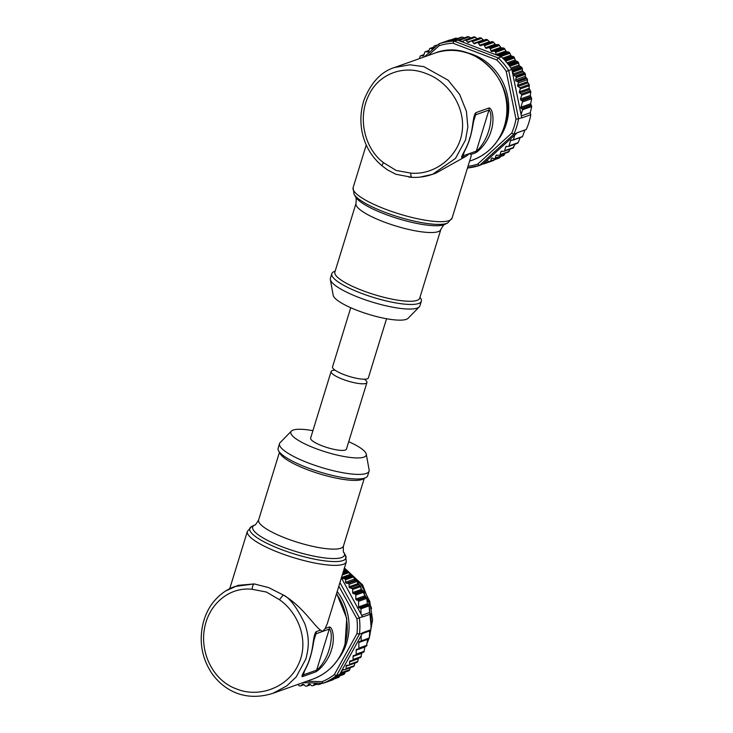 <?xml version="1.0" encoding="UTF-8"?>
<svg xmlns="http://www.w3.org/2000/svg" width="733" height="733" viewBox="0 0 733 733"><rect width="100%" height="100%" fill="white"/><g stroke="black" fill="none" stroke-linecap="round" stroke-linejoin="round"><path stroke-width="1.1" d="M434.513 53.262C474.278 36.751 519.798 84.213 504.661 125.884C499.136 142.596 488.435 154.003 472.547 160.087A56.698 52.932 -109.6 0 0 504.368 126.122A56.698 52.932 -109.6 0 0 490.221 67.518A56.698 52.932 -109.6 0 0 434.513 53.262L394.546 67.491L409.82 64.797L423.756 66.611L448.11 80.19L459.637 94.438L466.417 111.315L467.837 126.919L465.537 139.948L455.505 158.383L432.58 174.317L435.814 173.162L466.289 156.138L461.973 157.668C459.985 157.412 467.306 148.048 469.661 138.482C473.106 129.219 472.657 116.245 475.818 112.68L489.131 107.934C493.19 108.988 494.344 121.596 491.128 130.831C488.59 140.443 480.481 150.146 475.296 152.931L470.98 154.461L471.163 156.047L452.078 218.086A51.768 11.572 17.1 0 1 385.118 209.088A51.768 11.572 17.1 0 1 353.114 187.648L366.243 144.987M432.58 174.317L420.119 177.12M466.289 156.138L469.661 153.509L470.98 154.461M411.717 177.285L395.838 174.252L387.537 169.919L382.324 166.024A4.929 1.274 128.6 0 1 383.46 162.662L396.177 170.459L410.764 173.107C435.1 175.444 458.94 156.211 462.092 131.839C465.73 107.577 448.807 81.491 425.992 73.538C403.581 64.302 378.127 74.015 368.424 95.986C357.796 117.756 364.164 148.066 383.46 162.662M335.155 271.192A46.839 10.473 17.1 0 0 331.811 273.666L330.4 278.265A46.839 10.473 17.1 0 0 330.345 279.502A46.839 10.473 17.1 0 0 359.353 297.662A46.839 10.473 17.1 0 0 419.285 306.861A46.839 10.473 17.1 0 0 419.927 305.808L421.347 301.217A46.839 10.473 17.1 0 0 419.972 297.286M331.811 273.666A46.839 10.473 17.1 0 0 360.764 293.072A46.839 10.473 17.1 0 0 421.347 301.217M419.285 306.861L408.079 318.305A39.445 8.814 -162.9 0 1 357.612 310.554A39.445 8.814 -162.9 0 1 333.176 295.262L330.345 279.502M386.548 318.736L368.342 377.916A18.737 4.187 -162.9 0 1 344.116 374.664A18.737 4.187 -162.9 0 1 332.535 366.903L350.74 307.723M497.854 140.232A54.233 50.632 -109.6 0 0 473.234 54.673A54.233 50.632 -109.6 0 0 466.683 52.657M468.002 166.299A62.268 58.127 -109.6 0 0 477.696 164.137L511.689 133.131L513.87 134.112L479.51 165.438L483.249 163.844A0.99 0.916 -109.6 0 0 483.936 163.88L483.936 163.88A64.092 59.831 -109.6 0 0 484.55 163.661A0.99 0.916 -109.6 0 0 485.044 163.193L486.575 160.747A0.99 0.916 70.4 0 1 487.033 160.784L489.021 161.48A0.99 0.916 -109.6 0 0 489.708 161.443A64.092 59.831 -109.6 0 0 490.624 160.985L499.778 157.723L500.327 156.66M511.689 133.131A62.268 58.127 -109.6 0 0 515.986 119.14L506.228 71.394L508.72 70.542L518.57 118.783A64.092 59.831 70.4 0 1 513.851 134.121M424.352 56.881L438.93 43.852A64.092 59.831 70.4 0 1 454.075 41.075L498.303 57.98L496.717 59.941L452.957 43.201A62.268 58.127 -109.6 0 0 439.149 45.73L428.09 55.552M490.624 160.985L491.339 158.667A0.99 0.916 70.4 0 1 492.512 158.081L494.042 158.667A0.99 0.916 -109.6 0 0 495.206 158.09L495.92 155.762A0.99 0.916 70.4 0 1 496.855 155.121L499.091 155.341A0.99 0.916 -109.6 0 0 500.025 154.7L500.914 151.795A0.99 0.916 70.4 0 1 501.839 151.163L503.663 151.337A0.99 0.916 -109.6 0 0 504.588 150.705L505.743 146.957A0.99 0.916 70.4 0 1 506.75 146.325L507.942 146.554A0.99 0.916 -109.6 0 0 508.949 145.931L510.571 140.663A0.99 0.916 70.4 0 1 511.497 140.03L512.862 140.159A0.495 0.458 -109.6 0 0 513.329 139.838L522.482 136.576L524.92 130.016L526.257 129.484A64.092 59.831 -109.6 0 0 530.802 114.696L530.234 112.745L531.737 106.514L530.665 103.747L531.654 98.708L530.298 95.473L530.848 91.946L529.134 88.354L529.107 84.506L527.357 81.821L527.549 79.677L525.314 76.397L525.451 74.28A64.092 59.831 -109.6 0 0 524.975 73.291L522.675 71.293L522.125 68.013A64.092 59.831 -109.6 0 0 521.768 67.409L519.312 65.741L518.414 62.452A64.092 59.831 -109.6 0 0 518.002 61.893L515.436 60.573L514.2 57.311A64.092 59.831 -109.6 0 0 513.723 56.798L511.093 55.836L509.508 52.639A64.092 59.831 -109.6 0 0 508.995 52.18L506.32 51.585L504.405 48.497A64.092 59.831 -109.6 0 0 503.846 48.094L501.17 47.865L498.935 44.915A64.092 59.831 -109.6 0 0 498.348 44.576L495.7 44.713L493.162 41.937A64.092 59.831 -109.6 0 0 492.549 41.662L482.772 44.887M473.692 43.366L472.419 41.579A0.99 0.916 -109.6 0 0 471.832 41.195L480.985 37.933L483.432 39.903L473.692 43.366A0.99 0.916 70.4 0 0 474.874 43.678L476.688 42.716A0.99 0.916 -109.6 0 1 477.366 42.651A64.092 59.831 -109.6 0 1 478.008 42.862A0.99 0.916 70.4 0 1 478.557 43.311L479.648 45.226A0.99 0.916 -109.6 0 0 480.793 45.666L482.717 44.905A0.99 0.916 70.4 0 1 483.395 44.924L491.953 41.616M517.251 143.237L518.13 142.66L520.375 137.172M512.917 148.039L515.528 143.466M508.326 152.052L510.69 148.323M503.314 155.369L505.202 153.252M498.266 158.191L498.861 158.191A64.092 59.831 -109.6 0 0 499.778 157.723M492.494 160.554L493.089 160.628A64.092 59.831 -109.6 0 0 493.703 160.399L494.363 159.794M483.395 44.924A64.092 59.831 -109.6 0 1 484.009 45.199A0.99 0.916 70.4 0 1 484.513 45.703L485.42 47.718A0.99 0.916 -109.6 0 0 486.52 48.277L488.508 47.737A0.99 0.916 70.4 0 1 489.186 47.828L498.348 44.576M489.186 47.828A64.092 59.831 -109.6 0 1 489.781 48.167A0.99 0.916 70.4 0 1 490.23 48.735L490.936 50.824A0.99 0.916 -109.6 0 0 491.98 51.502L494.024 51.182A0.99 0.916 70.4 0 1 494.693 51.356L503.846 48.094M494.693 51.356A64.092 59.831 -109.6 0 1 495.242 51.75A0.99 0.916 70.4 0 1 495.636 52.355L496.14 54.508A0.99 0.916 -109.6 0 0 496.351 54.938L499.182 55.204A0.99 0.916 70.4 0 1 499.833 55.442L508.995 52.18M471.832 41.195A64.092 59.831 -109.6 0 0 471.182 41.057A0.99 0.916 -109.6 0 0 470.513 41.185L468.808 42.358A0.99 0.916 70.4 0 1 467.608 42.175L466.17 40.535A0.99 0.916 -109.6 0 0 465.556 40.205A64.092 59.831 -109.6 0 0 464.896 40.141A0.99 0.916 -109.6 0 0 464.246 40.342L462.679 41.699A0.99 0.916 70.4 0 1 462.266 41.9L459.884 40.168A0.99 0.916 -109.6 0 0 459.234 39.912A64.092 59.831 -109.6 0 0 458.583 39.921A0.99 0.916 -109.6 0 0 457.96 40.196L454.094 41.066M489.974 42.166L487.161 39.6A64.092 59.831 -109.6 0 0 486.529 39.399L477.366 42.651M513.329 139.838L514.823 134.982L516.985 133.012A64.092 59.831 -109.6 0 0 517.104 132.746L526.257 129.484M524.92 130.016L517.077 132.81M530.234 112.745L521.337 115.915M525.451 74.28L516.298 77.542L515.583 79.86A0.99 0.916 -109.6 0 0 516.188 81.116L517.718 81.702A0.99 0.916 70.4 0 1 518.313 82.966L517.599 85.294A0.99 0.916 -109.6 0 0 517.984 86.43L519.871 87.795A0.99 0.916 70.4 0 1 520.256 88.931L519.358 91.836A0.99 0.916 -109.6 0 0 519.743 92.972L521.273 94.081A0.99 0.916 70.4 0 1 521.658 95.217L520.503 98.964A0.99 0.916 -109.6 0 0 520.952 100.146L522.024 100.787A0.99 0.916 70.4 0 1 522.473 101.969L520.861 107.238A0.99 0.916 -109.6 0 0 521.236 108.374L522.382 109.208A0.495 0.458 70.4 0 1 522.574 109.776L521.081 114.632L521.704 117.665A64.092 59.831 -109.6 0 1 521.649 117.958L530.802 114.696M436.593 45.904L435.677 45.583A0.99 0.916 -109.6 0 0 434.999 45.62A64.092 59.831 -109.6 0 0 434.083 46.087L433.368 48.405A0.99 0.916 70.4 0 1 432.195 48.983L430.665 48.396A0.99 0.916 -109.6 0 0 429.501 48.983L428.787 51.31A0.99 0.916 70.4 0 1 427.852 51.942L425.616 51.731A0.99 0.916 -109.6 0 0 424.682 52.364L423.793 55.268A0.99 0.916 70.4 0 1 422.868 55.91L421.044 55.735A0.99 0.916 -109.6 0 0 420.119 56.368L419.423 58.64M482.717 44.905A0.99 0.916 70.4 0 1 482.745 44.896L491.98 41.607M440.927 43.146A0.99 0.916 -109.6 0 0 440.771 43.183A64.092 59.831 -109.6 0 0 440.157 43.412A0.99 0.916 -109.6 0 0 440.047 43.458M450.703 39.93L446.076 41.579M457.465 38.537L455.935 38.153A64.092 59.831 -109.6 0 0 455.294 38.299L454.845 38.684M449.925 39.921L440.771 43.183L449.925 39.93M439.149 45.73L438.93 43.852L442.063 42.743A64.092 59.831 70.4 0 1 446.14 41.561L455.294 38.299M455.935 38.153L446.782 41.405A64.092 59.831 70.4 0 1 452.307 40.397L461.46 37.136A64.092 59.831 -109.6 0 1 462.111 37.053L454.652 40.132M464.181 37.878L462.862 37.209M471.209 38.189L468.396 36.65A64.092 59.831 -109.6 0 0 467.736 36.659L467.205 36.907M462.111 37.053L452.957 40.315A64.092 59.831 70.4 0 1 457.209 39.967M467.608 42.175L477.348 38.712L474.709 36.943A64.092 59.831 -109.6 0 0 474.049 36.879L473.491 37.053M480.985 37.933A64.092 59.831 -109.6 0 0 480.335 37.795L479.758 37.896M518.414 62.452L509.261 65.713A64.092 59.831 -109.6 0 1 511.836 69.433L512.046 70.231A0.99 0.916 70.4 0 1 512.614 70.67A64.092 59.831 -109.6 0 1 512.972 71.266A0.99 0.916 70.4 0 1 513.109 71.981L512.963 74.958A0.99 0.916 -109.6 0 0 513.347 75.242L515.308 76.049A0.99 0.916 70.4 0 1 515.821 76.544L524.975 73.291M518.002 61.893L508.849 65.155A64.092 59.831 -109.6 0 0 505.037 60.573L514.2 57.311M499.833 55.442A64.092 59.831 -109.6 0 1 500.355 55.9A0.99 0.916 70.4 0 1 500.685 56.542L501.409 56.872A64.092 59.831 -109.6 0 1 504.57 60.06L513.723 56.798M515.986 119.14L518.57 118.783M454.075 41.075L452.957 43.201M477.696 164.137L479.51 165.438L467.48 168.004A64.092 59.831 70.4 0 0 479.492 165.447M500.694 56.606L497.249 55.287M511.836 69.433L508.72 70.542A64.092 59.831 70.4 0 0 498.284 57.989L501.409 56.872M496.351 54.938L462.266 41.9M461.369 41.552L457.923 40.233M516.298 77.542A64.092 59.831 -109.6 0 0 515.821 76.544M521.081 114.632L512.963 74.958M518.588 118.773L521.704 117.665M512.761 73.978L511.991 70.221M516.985 133.012L513.87 134.112M483.203 163.816L485.878 161.379M486.575 160.747L514.823 134.982M412.065 177.294A4.929 1.365 -86.9 0 1 411.882 177.331L411.882 177.331A4.929 1.365 -86.9 0 1 410.764 173.107M462.734 154.993L462.999 155.872L476.313 151.135C480.784 148.084 486.62 138.464 488.7 130.767C491.229 123.446 491.962 111.828 488.957 110.06L475.635 114.797L474.434 116.941L472.95 124.995C471.374 134.322 469.147 141.927 466.289 147.8L462.743 154.956M335.063 370.192A18.737 4.187 17.1 0 0 331.114 371.494L310.627 438.096A18.737 4.187 17.1 0 0 322.208 445.856A18.737 4.187 17.1 0 0 346.443 449.109L366.931 382.516A18.737 4.187 17.1 0 0 364.402 379.218M331.114 371.494A18.737 4.187 17.1 0 0 342.696 379.254A18.737 4.187 17.1 0 0 366.931 382.516M312.909 430.674A39.445 8.814 17.1 0 0 291.386 431.114A39.445 8.814 17.1 0 0 315.217 448.339A39.445 8.814 17.1 0 0 366.28 454.158A39.445 8.814 17.1 0 0 348.725 441.697M366.28 454.158L369.12 469.908A46.839 10.473 -162.9 0 1 369.065 471.154A46.839 10.473 -162.9 0 1 308.483 463.009A46.839 10.473 -162.9 0 1 279.53 443.612A46.839 10.473 -162.9 0 1 280.18 442.549L291.386 431.114M369.065 471.154L367.654 475.744A46.839 10.473 -162.9 0 1 307.072 467.599A46.839 10.473 -162.9 0 1 278.119 448.202L279.53 443.612M225.773 590.917L238.124 585.337L254.223 583.926L268.672 587.609L283.524 595.141C289.792 597.991 296.892 607.529 304.827 623.746C309.482 637.728 309.097 646.561 305.872 658.94L296.196 676.944L286.841 685.859L272.923 693.317L312.881 679.088A56.698 52.932 -109.6 0 0 344.702 645.122A56.698 52.932 -109.6 0 0 336.493 593.794M325.159 628.474L329.465 626.935A4.929 4.6 70.4 0 1 329.291 629.051L316.647 670.136C321.118 667.085 326.955 657.464 329.044 649.768C331.563 642.438 332.296 630.829 329.291 629.051L322.63 631.425L325.159 628.474L327.257 623.81L346.343 561.771A51.768 11.572 -162.9 0 1 279.392 552.764A51.768 11.572 -162.9 0 1 247.387 531.324L229.741 588.681M329.465 626.935C333.524 627.989 334.679 640.596 331.463 649.832C328.925 659.434 320.816 669.137 315.63 671.932L302.308 676.669C300.319 676.412 307.64 667.039 309.995 657.474C313.44 648.219 312.991 635.236 316.152 631.681A4.929 4.6 70.4 0 1 315.969 633.798L314.769 635.942L313.293 643.995C311.708 653.323 309.482 660.928 306.623 666.801L303.059 673.994L303.334 674.873A4.929 4.6 70.4 0 1 302.308 676.669M234.881 586.482L254.223 583.926A4.929 1.906 94.2 0 0 252.207 589.305C228.934 586.583 208.209 604.698 204.342 629.335C200.146 653.79 213.706 681.076 236.658 688.983C258.914 698.265 287.794 687.343 298.01 665.188C309.372 643.153 299.843 613.97 279.511 599.741L266.473 592.053L252.207 589.305M353.718 576.871L345.564 579.776L345.582 582.249A0.99 0.916 -109.6 0 0 346.507 583.257L348.12 583.321A0.99 0.916 70.4 0 1 349.055 584.338L349.073 586.812A0.99 0.916 -109.6 0 0 349.76 587.784L351.941 588.48A0.99 0.916 70.4 0 1 352.628 589.451L352.646 592.548A0.99 0.916 -109.6 0 0 353.343 593.519L355.102 594.078A0.99 0.916 70.4 0 1 355.798 595.049L355.826 599.044A0.99 0.916 -109.6 0 0 356.595 600.034L357.786 600.3A0.99 0.916 70.4 0 1 358.556 601.298L358.593 606.906A0.99 0.916 -109.6 0 0 359.289 607.877L360.609 608.298A0.495 0.458 70.4 0 1 360.957 608.784L360.984 613.961L362.459 616.682A64.092 59.831 -109.6 0 1 362.505 616.975L370.66 614.071L369.624 612.531L369.111 605.879L367.398 603.763L366.738 598.385L364.613 595.911L363.989 592.136L361.424 589.424L360.169 585.548L357.823 583.697L357.283 581.406L354.314 579.134L353.718 576.871A64.092 59.831 -109.6 0 0 352.976 576.065L350.347 575.112L348.752 571.914A64.092 59.831 -109.6 0 0 348.239 571.456L345.564 570.86L344.125 568.35M346.132 668.633L346.113 666.16A0.99 0.916 70.4 0 1 347.039 665.216L348.642 665.28A0.99 0.916 -109.6 0 0 349.568 664.336L349.549 661.862A0.99 0.916 70.4 0 1 350.227 660.937L352.399 660.415A0.99 0.916 -109.6 0 0 353.077 659.498L353.059 656.401A0.99 0.916 70.4 0 1 353.737 655.485L355.496 655.055A0.99 0.916 -109.6 0 0 356.174 654.138L356.146 650.153A0.99 0.916 70.4 0 1 356.907 649.218L358.098 649.044A0.99 0.916 -109.6 0 0 358.858 648.109L358.822 642.502A0.99 0.916 70.4 0 1 359.5 641.586L360.819 641.265A0.495 0.458 -109.6 0 0 361.158 640.807L361.122 635.621L342.256 669.733A0.99 0.916 70.4 0 1 342.696 669.614L344.776 669.641A0.99 0.916 -109.6 0 0 345.399 669.385A64.092 59.831 -109.6 0 0 346.132 668.633L354.286 665.729L354.845 663.053M297.974 684.393L298.982 685.547A0.99 0.916 70.4 0 0 299.605 685.877A64.092 59.831 -109.6 0 0 300.264 685.941A0.99 0.916 -109.6 0 0 300.906 685.731L302.482 684.375A0.99 0.916 70.4 0 1 303.682 684.42L305.276 685.896A0.99 0.916 -109.6 0 0 305.918 686.161A64.092 59.831 -109.6 0 0 306.577 686.143A0.99 0.916 -109.6 0 0 307.2 685.868L308.62 684.338A0.99 0.916 70.4 0 1 309.812 684.246L311.534 685.557A0.99 0.916 -109.6 0 0 312.203 685.74A64.092 59.831 -109.6 0 0 312.854 685.657A0.99 0.916 -109.6 0 0 313.431 685.309L314.686 683.623A0.99 0.916 70.4 0 1 315.868 683.403L317.701 684.521A0.99 0.916 -109.6 0 0 318.379 684.631A64.092 59.831 -109.6 0 0 319.011 684.475A0.99 0.916 -109.6 0 0 319.551 684.063L320.083 683.174M347.744 571.63L361.158 584.641L369.771 601.381L372.593 619.852L369.322 637.875L369.744 630.911L362.258 633.578M369.175 638.26L367.315 642.612M369.597 633.816L370.44 630.16M371.063 626.193L368.91 602.654L357.356 581.709M356.229 580.435L354.066 578.19M371.594 608.491L362.67 584.952L344.428 568.011M331.939 679.867L332.535 679.94A64.092 59.831 -109.6 0 0 333.149 679.711L333.817 679.097M324.105 682.89A0.99 0.916 -109.6 0 0 324.38 682.844L324.38 682.844A64.092 59.831 -109.6 0 0 324.994 682.615A0.99 0.916 -109.6 0 0 325.205 682.505M337.711 677.494L338.298 677.494A64.092 59.831 -109.6 0 0 338.884 677.2L339.855 675.817M343.181 674.488L343.768 674.406A64.092 59.831 -109.6 0 0 344.318 674.048L345.408 672.005M341.789 670.576L340.066 673.81A0.99 0.916 -109.6 0 0 340.717 673.627A64.092 59.831 -109.6 0 0 341.221 673.206A0.99 0.916 -109.6 0 0 341.551 672.592L342.256 669.733M348.303 670.878L348.871 670.722A64.092 59.831 -109.6 0 0 349.375 670.301L350.548 667.323M353.022 666.7L353.553 666.48A64.092 59.831 -109.6 0 0 354.286 665.729M356.916 662.339L357.796 661.404L358.3 658.738L349.549 661.862M353.059 656.401L361.836 653.277L360.7 657.464L352.481 660.387M356.146 650.153L364.942 647.019L363.815 652.095L355.578 655.036M358.822 642.502L367.627 639.368L366.527 646.057M360.856 641.247L369.084 638.324L361.158 640.807M360.902 641.228L369.322 637.893M369.624 612.531L361.736 615.335M345.564 579.776A64.092 59.831 -109.6 0 0 344.822 578.969L352.976 576.065M341.395 577.851L341.679 578.374A0.99 0.916 -109.6 0 0 342.119 578.52L344.198 578.667A0.99 0.916 70.4 0 1 344.822 578.969M360.984 613.961L341.679 578.374M369.744 630.911L370.761 629.821A64.092 59.831 -109.6 0 0 370.66 614.071M361.122 635.621L362.569 633.019A64.092 59.831 -109.6 0 0 362.606 632.726L370.761 629.821M343.768 674.406L335.613 677.31A64.092 59.831 70.4 0 1 330.73 680.096L338.884 677.2M340.011 673.801L339.636 674.479A64.092 59.831 70.4 0 1 336.163 676.953L344.318 674.048M338.298 677.494L330.143 680.389A64.092 59.831 70.4 0 1 326.267 682.121L323.134 683.238L322.089 681.653A62.268 58.127 -109.6 0 0 334.285 674.681L356.98 633.633L359.454 634.127L336.52 675.588L339.636 674.479M356.98 633.633A62.268 58.127 -109.6 0 0 356.889 618.734L362.459 616.682M362.569 633.019L359.454 634.127A64.092 59.831 70.4 0 0 359.335 617.8L339.938 582.598M336.52 675.588L336.502 675.588A64.092 59.831 70.4 0 1 323.134 683.238L302.876 682.652M356.889 618.734L338.848 586.134M334.285 674.681L336.502 675.588M306.788 681.25L322.089 681.653M338.197 659.224A54.233 50.632 -109.6 0 0 337.198 591.494M279.511 599.741A4.929 0.733 -53.5 0 1 283.524 595.141C302.335 606.328 312.973 624.324 320.458 630.142L322.63 631.425L315.969 633.798L313.788 640.88M334.871 272.108L334.871 272.099A44.374 9.923 17.1 0 0 362.304 290.479A44.374 9.923 17.1 0 0 419.697 298.194L440.835 229.466A44.374 9.923 -162.9 0 1 383.451 221.751A44.374 9.923 -162.9 0 1 356.018 203.371C356.293 198.661 356.146 196.517 355.56 196.911A47.984 10.729 17.1 0 0 384.724 214.063A47.984 10.729 17.1 0 0 444.839 224.38L447.652 222.988A50.32 11.252 -162.9 0 1 384.605 212.167A50.32 11.252 -162.9 0 1 354.021 194.181L353.114 187.648M506.228 71.394A62.268 58.127 -109.6 0 0 496.717 59.941M485.42 47.718L495.16 44.246M490.936 50.824L500.676 47.352M496.14 54.508L505.88 51.035M502.691 58.109L510.709 55.259M507.016 62.846L515.116 59.969M510.901 68.022L519.056 65.118M512.788 74.097L522.482 70.652M463.623 40.883L461.552 41.625M489.387 41.754L479.648 45.226M512.175 140.095L510.571 140.663M518.13 142.66L508.949 145.931M507.236 146.426L505.743 146.957M513.778 147.425L504.588 150.705M502.517 151.227L500.914 151.795M509.233 151.419L500.025 154.7M497.524 155.185L495.92 155.762M504.432 154.8L495.206 158.09M492.732 158.172L491.339 158.667M531.737 106.514L522.574 109.776M530.903 104.938L521.236 108.374M531.627 105.918L522.382 109.208M530.665 103.747L520.861 107.238M531.654 98.708L522.473 101.969M530.628 96.701L520.952 100.146M531.333 97.471L522.024 100.787M530.298 95.473L520.503 98.964M530.848 91.946L521.658 95.217M529.464 89.508L519.743 92.972M530.536 90.782L521.273 94.081M529.134 88.354L519.358 91.836M529.464 85.651L520.256 88.931M527.733 82.957L517.984 86.43M529.107 84.506L519.871 87.795M527.357 81.821L517.599 85.294M527.549 79.677L518.313 82.966M525.891 77.661L516.188 81.116M526.99 78.404L517.718 81.702M525.314 76.397L515.583 79.86M423.967 54.691L421.044 55.735M423.555 55.662L422.868 55.91M429.025 50.513L425.616 51.731M428.548 51.695L427.852 51.942M433.698 47.324L430.665 48.396M433.276 48.598L432.195 48.983M487.802 40.022L478.557 43.311M478.008 42.862L487.161 39.6M437.812 44.832L435.677 45.583M456.705 38.235L449.247 40.883M458.583 39.921L467.736 36.659M469.129 36.879L459.884 40.168M464.896 40.141L474.049 36.879M459.234 39.912L468.396 36.65M475.415 37.236L466.17 40.535M471.182 41.057L480.335 37.795M465.556 40.205L474.709 36.943M481.663 38.29L472.419 41.579M513.347 75.242L523.087 71.77M515.308 76.049L524.553 72.759M513.109 71.981L522.354 68.691M512.972 71.266L522.125 68.013M511.607 69.076L519.77 66.172M512.046 70.231L521.291 66.941M509.71 66.318L518.707 63.12M512.614 70.67L521.768 67.409M507.813 63.826L515.931 60.94M508.491 64.696L517.489 61.49M505.568 61.151L514.557 57.953M503.571 59.007L511.607 56.139M504.203 59.666L513.192 56.459M500.685 56.542L509.93 53.252M500.355 55.9L509.508 52.639M497.194 55.259L506.851 51.823M499.182 55.204L508.427 51.915M495.636 52.355L504.881 49.065M495.242 51.75L504.405 48.497M491.98 51.502L501.72 48.03M494.024 51.182L503.259 47.892M490.23 48.735L499.475 45.437M489.781 48.167L498.935 44.915M486.52 48.277L496.259 44.814M488.508 47.737L497.753 44.447M484.513 45.703L493.758 42.413M484.009 45.199L493.162 41.937M487.143 160.82L486.071 161.205M494.289 159.904L485.044 163.193M484.55 163.661L493.703 160.399M489.708 161.443L498.861 158.191M483.936 163.88L493.089 160.628L483.936 163.88M473.454 121.88L475.635 114.797A4.929 4.6 -109.6 0 0 475.818 112.68M461.973 157.668A4.929 4.6 -109.6 0 0 462.999 155.872L464.126 152.207M475.296 152.931A4.929 4.6 -109.6 0 0 476.313 151.135L488.957 110.06A4.929 4.6 -109.6 0 0 489.131 107.934M363.971 478.319A44.374 9.923 -162.9 0 1 307.2 469.606A44.374 9.923 -162.9 0 1 279.713 452.398M279.493 452.133L258.621 519.954A44.374 9.923 17.1 0 0 286.053 538.334A44.374 9.923 17.1 0 0 343.447 546.048C343.163 550.749 343.319 552.902 343.896 552.499A47.984 10.729 -162.9 0 1 282.333 546.882A47.984 10.729 -162.9 0 1 254.626 525.039L251.804 526.431A50.32 11.252 17.1 0 0 280.876 549.347A50.32 11.252 17.1 0 0 345.435 555.238L346.343 561.771M343.539 570.879L345.115 570.32M341.496 577.54L349.962 574.525M303.938 684.649L300.906 685.731M303.077 684.164L302.482 684.375M310.425 684.714L307.2 685.868M309.381 684.063L308.62 684.338M316.94 684.063L313.431 685.309M315.611 683.293L314.686 683.623M319.167 684.42L322.493 683.238M321.924 683.22L319.551 684.063M324.38 682.844L332.535 679.94L324.38 682.844M324.994 682.615L333.149 679.711M333.735 679.216L329.383 680.765M339.425 676.641L332.791 679.005M344.794 673.444L337.51 676.037M340.717 673.627L348.871 670.722M341.221 673.206L349.375 670.301M349.797 669.66L341.551 672.592M344.061 669.632L341.89 670.402M345.399 669.385L353.553 666.48M348.587 665.28L346.113 666.16M357.796 661.404L349.568 664.336M360.636 657.483L352.564 660.351M361.287 656.566L353.077 659.498M363.751 652.113L355.661 655M364.365 651.225L356.174 654.138M367.041 645.196L358.858 648.109M369.111 605.879L360.957 608.784M368.846 605.366L360.609 608.298M367.948 604.789L359.289 607.877M367.398 603.763L358.593 606.906M366.738 598.385L358.556 601.298M366.097 597.34L357.786 600.3M365.272 596.946L356.595 600.034M364.613 595.911L355.826 599.044M363.989 592.136L355.798 595.049M363.366 591.137L355.102 594.078M362.065 590.413L353.343 593.519M361.424 589.424L352.646 592.548M360.847 586.528L352.628 589.451M360.169 585.548L351.941 588.48M358.51 584.668L349.76 587.784M357.823 583.697L349.073 586.812M357.283 581.406L349.055 584.338M356.394 580.38L348.12 583.321M355.221 580.16L346.507 583.257M354.314 579.134L345.582 582.249M344.198 578.667L352.436 575.726M342.119 578.52L350.86 575.414M342.284 574.974L349.174 572.528M342.54 574.122L348.752 571.914M342.76 573.408L348.239 571.456M342.925 572.876L347.671 571.19M343.154 572.152L346.095 571.099M304.461 671.199L303.334 674.873L316.647 670.136A4.929 4.6 70.4 0 1 315.63 671.932M316.152 631.681L320.458 630.142M472.547 160.087L469.596 161.141M447.652 222.988L452.078 218.086M513.045 140.14L522.235 136.869M508.4 146.518L517.599 143.247M504.029 151.291L513.219 148.02M499.466 155.295L508.638 152.024M494.656 158.676L503.818 155.414M420.669 55.781L424.004 54.59M425.241 51.777L429.062 50.412M430.051 48.387L433.78 47.068M446.104 41.57L455.22 38.327M452.215 40.407L461.295 37.172M458.308 39.967L467.48 36.705M464.52 40.187L473.701 36.916M470.714 41.085L479.913 37.814M476.807 42.661L486.025 39.38M489.617 161.48L498.77 158.227M444.839 224.38C444.583 223.721 443.245 225.416 440.835 229.466M355.56 196.911L354.021 194.181M334.871 272.099L356.018 203.371M408.941 177.129L411.882 177.331C419.102 177.688 426.13 176.626 432.956 174.133L432.956 174.133M394.537 67.5C381.224 71.614 371.054 82.463 363.999 100.045C360.682 110.326 360.031 120.899 362.047 131.757C364.897 145.748 371.649 157.164 382.324 166.024M251.804 526.431L247.387 531.324M336.603 593.418L346.746 618.313L344.996 644.884C339.471 661.597 328.769 673.004 312.881 679.088M300.631 685.896L303.984 684.695M306.852 686.097L310.526 684.787M313.028 685.612L317.105 684.164M319.093 684.448L322.502 683.238M340.46 673.764L348.633 670.86M345.078 669.586L353.26 666.673M348.963 665.234L357.163 662.311M358.263 648.998L366.518 646.057M335.522 677.365L343.594 674.488M330.097 680.416L338.215 677.53M235.174 586.427C227.157 589.158 220.157 594.051 214.173 601.106C208.126 608.115 202.006 620.081 201.263 636.317C200.76 649.942 204.498 662.595 212.469 674.278C225.865 692.172 246.801 701.527 272.923 693.317M343.896 552.499L345.435 555.238M254.626 525.039C254.873 525.689 256.211 523.994 258.621 519.954M364.31 478.228L343.447 546.048"/></g></svg>
